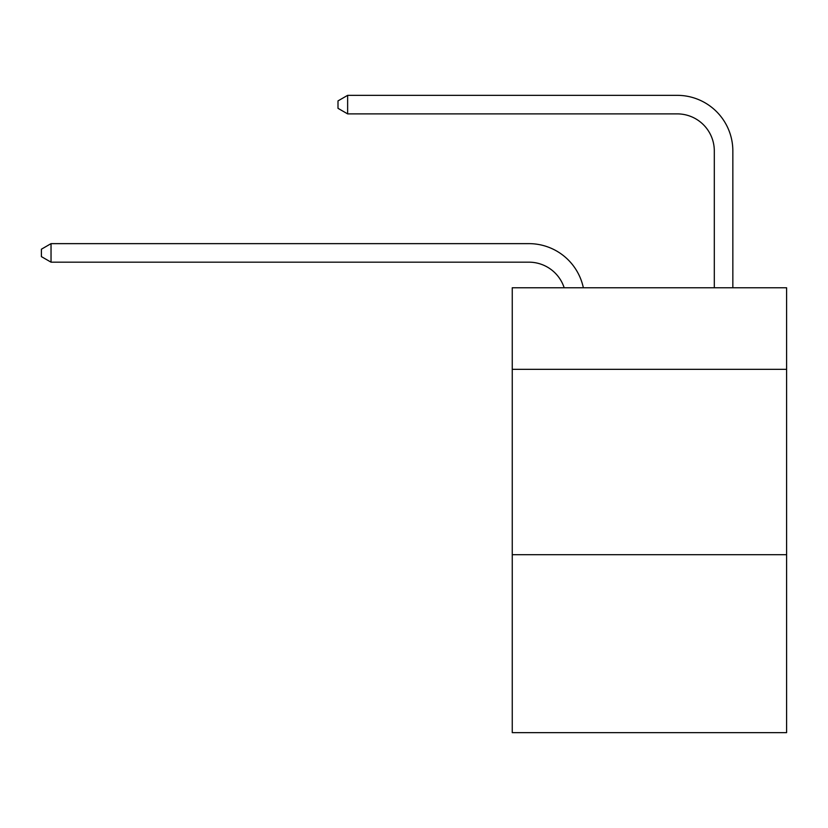 <?xml version="1.0" encoding="UTF-8"?>
<svg xmlns="http://www.w3.org/2000/svg" width="828" height="828" viewBox="0 0 828 828"><rect width="100%" height="100%" fill="white"/><g stroke="black" fill="none" stroke-linecap="round" stroke-linejoin="round"><path stroke-width="1.24" d="M786.6 369.329L786.6 287.761L512.253 287.761L512.253 369.329L786.6 369.329L786.6 732.656L512.253 732.656L512.253 369.329M786.6 554.698L512.253 554.698M528.926 262.176A37.074 37.074 -33.8 0 1 564.178 287.761A37.074 37.074 -28 0 0 528.926 262.176L51.036 262.176L41.4 256.618L41.4 249.207L51.036 243.639L528.926 243.639A55.611 55.611 146.2 0 1 583.347 287.761M714.305 287.761L714.305 150.955A37.074 37.074 115.3 0 0 677.232 113.881L347.636 113.881L338 108.323L338 100.902L347.636 95.344L677.232 95.344A55.611 55.611 44.1 0 1 732.842 150.955L732.842 287.761M714.305 150.955A37.074 37.074 -135.9 0 0 677.232 113.881A37.074 37.074 -135.9 0 1 714.305 150.955A37.074 37.074 -135.9 0 0 677.232 113.881A37.074 37.074 -135.9 0 1 714.305 150.955A37.074 37.074 -135.9 0 0 677.232 113.881A37.074 37.074 -135.9 0 1 714.305 150.955A37.074 37.074 -135.9 0 0 677.232 113.881A37.074 37.074 -135.9 0 1 714.305 150.955A37.074 37.074 -135.9 0 0 677.232 113.881A37.074 37.074 -135.9 0 1 714.305 150.955A37.074 37.074 -135.9 0 0 677.232 113.881A37.074 37.074 -135.9 0 1 714.305 150.955A37.074 37.074 -135.9 0 0 677.232 113.881A37.074 37.074 -135.9 0 1 714.305 150.955A37.074 37.074 -135.9 0 0 677.232 113.881A37.074 37.074 -135.9 0 1 714.305 150.955A37.074 37.074 -135.9 0 0 677.232 113.881A37.074 37.074 -135.9 0 1 714.305 150.955A37.074 37.074 -135.9 0 0 677.232 113.881A37.074 37.074 -135.9 0 1 714.305 150.955A37.074 37.074 -135.9 0 0 677.232 113.881A37.074 37.074 -135.9 0 1 714.305 150.955A37.074 37.074 -135.9 0 0 677.232 113.881A37.074 37.074 -135.9 0 1 714.305 150.955A37.074 37.074 -135.9 0 0 677.232 113.881A37.074 37.074 -135.9 0 1 714.305 150.955A37.074 37.074 -135.9 0 0 677.232 113.881A37.074 37.074 -135.9 0 1 714.305 150.955A37.074 37.074 -135.9 0 0 677.232 113.881A37.074 37.074 -135.9 0 1 714.305 150.955A37.074 37.074 -135.9 0 0 677.232 113.881A37.074 37.074 -135.9 0 1 714.305 150.955A37.074 37.074 -135.9 0 0 677.232 113.881A37.074 37.074 -135.9 0 1 714.305 150.955A37.074 37.074 -135.9 0 0 677.232 113.881A37.074 37.074 -135.9 0 1 714.305 150.955A37.074 37.074 -135.9 0 0 677.232 113.881A37.074 37.074 -135.9 0 1 714.305 150.955A37.074 37.074 -135.9 0 0 677.232 113.881A37.074 37.074 -135.9 0 1 714.305 150.955A37.074 37.074 -135.9 0 0 677.232 113.881A37.074 37.074 -135.9 0 1 714.305 150.955A37.074 37.074 -135.9 0 0 677.232 113.881A37.074 37.074 -135.9 0 1 714.305 150.955A37.074 37.074 -135.9 0 0 677.232 113.881A37.074 37.074 -135.9 0 1 714.305 150.955A37.074 37.074 -135.9 0 0 677.232 113.881A37.074 37.074 -135.9 0 1 714.305 150.955A37.074 37.074 -135.9 0 0 677.232 113.881A37.074 37.074 -135.9 0 1 714.305 150.955A37.074 37.074 -135.9 0 0 677.232 113.881A37.074 37.074 -135.9 0 1 714.305 150.955A37.074 37.074 -135.9 0 0 677.232 113.881M51.036 243.639L51.036 262.176M347.636 95.344L347.636 113.881"/></g></svg>
